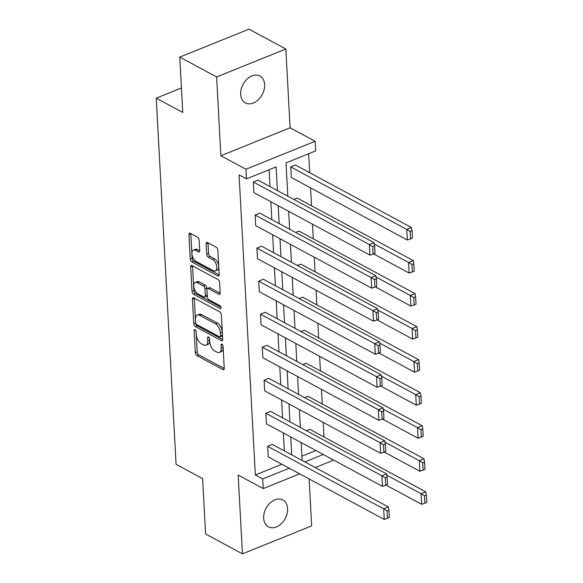 <?xml version="1.0" encoding="UTF-8"?>
<svg xmlns="http://www.w3.org/2000/svg" width="583" height="583" viewBox="0 0 583 583"><rect width="100%" height="100%" fill="white"/><g stroke="black" fill="none" stroke-linecap="round" stroke-linejoin="round"><path stroke-width="0.87" d="M195.065 329.723A1.64 0.874 -112 0 0 194.533 329.657A1.64 0.874 -112 0 0 194.132 330.634L195.327 352.715A2.339 1.246 -112 0 0 196.886 355.579L222.925 369.607A2.339 1.246 -112 0 0 223.69 369.702A2.339 1.246 -112 0 0 224.258 368.31L223.063 346.222A1.64 0.874 -112 0 0 221.97 344.225A1.64 0.874 -112 0 0 221.438 344.159A1.64 0.874 -112 0 0 221.037 345.136L221.19 347.993A7.492 3.994 -112 0 1 219.368 352.438A7.492 3.994 -112 0 1 216.927 352.147L214.755 350.981A7.492 3.994 -112 0 1 209.763 341.835L209.61 338.978A1.64 0.874 -112 0 0 208.517 336.974A1.64 0.874 -112 0 0 207.985 336.908A1.64 0.874 -112 0 0 207.584 337.885L207.737 340.742A7.492 3.994 -112 0 1 205.916 345.194A7.492 3.994 -112 0 1 203.467 344.896L201.303 343.73A7.492 3.994 -112 0 1 196.311 334.584L196.158 331.727A1.64 0.874 -112 0 0 195.065 329.723M264.638 84.615A15.26 10.866 -61.7 0 1 258.327 99.744A15.26 10.866 -61.7 0 1 245.421 102.885A15.26 10.866 -61.7 0 1 240.684 94.286A15.26 10.866 -61.7 0 1 246.995 79.157A15.26 10.866 -61.7 0 1 259.901 76.016A15.26 10.866 -61.7 0 1 264.638 84.615M287.594 508.573A15.26 10.866 -61.7 0 1 281.29 523.702A15.26 10.866 -61.7 0 1 268.384 526.835A15.26 10.866 -61.7 0 1 263.647 518.236A15.26 10.866 -61.7 0 1 269.951 503.107A15.26 10.866 -61.7 0 1 282.857 499.974A15.26 10.866 -61.7 0 1 287.594 508.573M285.838 49.008L216.614 76.956L220.877 155.734L290.108 127.779L285.838 49.008L248.999 29.15L179.768 57.098L182.77 112.475L156.237 98.177L176.066 464.323L202.6 478.621L205.595 533.992L242.441 553.85L311.665 525.902L309.121 478.935M179.768 57.098L216.614 76.956M199.124 240.043A2.339 1.246 -112 0 0 197.564 237.186L190.262 233.251A2.339 1.246 -112 0 0 189.497 233.156A2.339 1.246 -112 0 0 188.928 234.548L190.255 259.078A2.339 1.246 -112 0 0 191.814 261.935L217.853 275.97A2.339 1.246 -112 0 0 218.618 276.058A2.339 1.246 -112 0 0 219.186 274.666L217.86 250.143A2.339 1.246 -112 0 0 216.3 247.279L207.475 242.528A2.339 1.246 -112 0 0 206.71 242.433A2.339 1.246 -112 0 0 206.142 243.825L206.71 254.326A2.339 1.246 -112 0 0 208.269 257.183L212.649 259.537A6.26 3.338 -112 0 1 216.577 265.535A6.26 3.338 -112 0 1 215.287 270.906A6.26 3.338 -112 0 1 213.247 270.658L196.107 261.424A6.26 3.338 -112 0 1 192.179 255.427A6.26 3.338 -112 0 1 193.461 250.056A6.26 3.338 -112 0 1 195.502 250.304L198.358 251.841A2.339 1.246 -112 0 0 199.124 251.936A2.339 1.246 -112 0 0 199.692 250.544L199.124 240.043M299.691 473.855L263.232 488.576L238.177 475.072L242.441 553.85M263.232 488.576L262.707 478.942L289.248 468.222M277.391 190.575L276.109 166.898L246.456 178.872L239.088 174.9L255.339 474.97L262.707 478.942M246.456 178.872L245.931 169.23L315.163 141.283L315.68 150.917L286.027 162.89L287.834 196.201M220.877 155.734L245.931 169.23M193.76 297.898A2.339 1.246 -112 0 0 193.002 297.804A2.339 1.246 -112 0 0 192.426 299.196L193.76 323.718A2.339 1.246 -112 0 0 195.312 326.582L221.358 340.61A2.339 1.246 -112 0 0 222.116 340.705A2.339 1.246 -112 0 0 222.691 339.313L221.358 314.784A2.339 1.246 -112 0 0 219.798 311.927L193.76 297.898M192.004 291.398L190.677 266.868A2.339 1.246 -112 0 1 191.246 265.484A2.339 1.246 -112 0 1 192.011 265.571L218.049 279.607A2.339 1.246 -112 0 1 219.609 282.464L220.177 292.957A2.339 1.246 -112 0 1 219.609 294.349A2.339 1.246 -112 0 1 218.844 294.262L208.284 288.57A2.339 1.246 -112 0 0 207.519 288.476A2.339 1.246 -112 0 0 206.95 289.868L207.329 296.827A2.339 1.246 -112 0 0 208.889 299.691L219.878 305.616A1.64 0.874 -112 0 1 220.906 307.183A1.64 0.874 -112 0 1 220.571 308.589A1.64 0.874 -112 0 1 220.039 308.524L193.563 294.255A2.339 1.246 -112 0 1 192.004 291.398L193.877 290.64L192.55 266.118L190.677 266.868M181.444 88.004L156.237 98.177M293.825 199.43L297.221 198.06L413.238 260.579L408.559 262.467L411.962 264.522L412.363 271.933L414.236 271.182L413.835 263.771L411.962 264.522M297.403 265.505L300.799 264.128L416.816 326.648L412.137 328.542L415.541 330.59L415.941 338.009L417.814 337.251L417.413 329.84L415.541 330.59M300.981 331.574L304.377 330.204L420.394 392.723L415.715 394.611L419.119 396.666L419.52 404.077L421.392 403.319L420.992 395.908L419.119 396.666M304.559 397.642L307.955 396.272L423.972 458.792L419.294 460.679L422.697 462.734L423.098 470.146L424.971 469.388L424.57 461.976L422.697 462.734M301.914 456.168L315.899 450.513M324.024 437.002L323.23 422.398M322.231 403.968L321.444 389.357M320.446 370.934L319.652 356.322M318.653 337.892L317.866 323.288M316.868 304.858L316.073 290.254M315.075 271.824L314.288 257.22M313.29 238.79L312.495 224.185M311.497 205.755L310.528 187.85M309.711 172.721L308.684 153.744M306.345 430.677L309.748 429.307L425.758 491.826L421.079 493.714L424.49 495.769L424.89 503.18L426.763 502.429L426.355 495.018L424.49 495.769M302.766 364.608L306.17 363.238L422.179 425.758L417.501 427.645L420.911 429.7L421.312 437.112L423.185 436.354L422.777 428.942L420.911 429.7M299.188 298.54L302.592 297.162L418.601 359.689L413.923 361.577L417.333 363.632L417.734 371.043L419.607 370.285L419.199 362.874L417.333 363.632M295.61 232.464L299.013 231.094L415.023 293.613L410.345 295.501L413.755 297.556L414.156 304.967L416.029 304.217L415.621 296.805L413.755 297.556M290.757 166.913L406.766 229.432L407.342 240.021L291.325 177.502L290.757 166.913L295.428 165.025L411.445 227.545L406.766 229.432L410.177 231.487L410.578 238.899L412.451 238.141L412.043 230.73L410.177 231.487M332.39 459.404L332.456 460.628L315.279 467.559M290.108 127.779L315.163 141.283M304.829 461.933L323.274 454.485M288.651 211.33L289.62 229.236M290.443 244.364L291.413 262.27M292.229 277.406L293.198 295.311M294.021 310.44L294.991 328.346M295.807 343.474L296.776 361.38M297.6 376.509L298.569 394.414M299.385 409.543L300.354 427.448M301.178 442.577L302.147 460.483M291.704 454.864L290.735 436.959M289.919 421.822L288.949 403.917M288.126 388.788L287.157 370.883M286.34 355.754L285.371 337.849M284.548 322.72L283.578 304.814M282.762 289.685L281.793 271.78M280.97 256.651L280 238.746M279.184 223.61L278.215 205.704M284.336 450.892L283.367 432.987M282.551 417.851L281.582 399.945M280.758 384.816L279.789 366.911M278.973 351.782L278.004 333.877M277.18 318.748L276.211 300.843M275.395 285.714L274.425 267.808M273.602 252.679L272.633 234.774M271.816 219.645L270.847 201.74M270.024 186.604L269.113 169.719M255.339 474.97L281.88 464.25M373.156 254.006L375.029 253.255L374.629 245.844L372.756 246.594L373.156 254.006L369.921 255.128L253.904 192.609L253.335 182.02L369.352 244.539L374.024 242.652L258.014 180.132L253.335 182.02M374.942 287.04L376.815 286.289L376.414 278.878L374.541 279.629L374.942 287.04L371.714 288.162L255.697 225.643L255.121 215.054L371.138 277.574L375.816 275.686L259.799 213.167L255.121 215.054M376.735 320.082L378.607 319.324L378.207 311.912L376.334 312.663L376.735 320.082L373.499 321.204L257.482 258.677L256.914 248.088L372.931 310.615L377.602 308.72L261.592 246.201L256.914 248.088M378.52 353.116L380.393 352.358L379.992 344.947L378.119 345.704L378.52 353.116L375.292 354.238L259.275 291.719L258.699 281.13L374.716 343.649L379.395 341.762L263.378 279.235L258.699 281.13M380.313 386.15L382.186 385.392L381.785 377.981L379.912 378.739L380.313 386.15L377.077 387.272L261.06 324.753L260.492 314.164L376.509 376.684L381.18 374.796L265.17 312.277L260.492 314.164M382.098 419.184L383.971 418.426L383.57 411.015L381.697 411.773L382.098 419.184L378.87 420.307L262.853 357.787L262.277 347.198L378.294 409.718L382.973 407.83L266.956 345.311L262.277 347.198M383.891 452.219L385.764 451.461L385.363 444.049L383.49 444.807L383.891 452.219L380.655 453.341L264.646 390.821L264.07 380.233L380.087 442.752L384.758 440.865L268.748 378.345L264.07 380.233M385.676 485.253L387.549 484.502L387.148 477.091L385.276 477.841L385.676 485.253L382.448 486.375L266.431 423.856L265.855 413.267L381.872 475.786L386.551 473.899L270.534 411.379L265.855 413.267M387.469 518.287L389.342 517.536L388.941 510.125L387.068 510.876L387.469 518.287L384.233 519.409L268.224 456.89L267.648 446.301L383.665 508.828L388.336 506.933L272.327 444.414L267.648 446.301M205.916 345.194L207.788 344.436A7.492 3.994 -112 0 0 209.61 339.984L207.737 340.742M209.53 338.468L209.61 339.984M219.368 352.438L221.241 351.687A7.492 3.994 -112 0 0 223.063 347.235L221.19 347.993M222.983 345.719L223.063 347.235M196.077 331.217L197.2 351.964A2.339 1.246 -112 0 0 198.759 354.821L224.266 368.565M194.299 298.183A2.339 1.246 -112 0 0 194.299 298.438L195.626 322.967A2.339 1.246 -112 0 0 197.185 325.824L222.691 339.568M195.655 322.523A1.64 0.874 -112 0 0 196.748 324.527L219.609 336.843A1.64 0.874 -112 0 0 220.141 336.908A1.64 0.874 -112 0 0 220.542 335.932L220.374 332.922A7.492 3.994 -112 0 0 215.389 323.776L199.765 315.352A7.492 3.994 -112 0 0 197.324 315.06A7.492 3.994 -112 0 0 195.494 319.513L195.655 322.523M220.141 336.908L222.014 336.151A1.64 0.874 -112 0 0 222.407 335.181L220.542 335.932M197.324 315.06L199.189 314.31A7.492 3.994 -112 0 1 201.638 314.601L217.255 323.018A7.492 3.994 -112 0 1 222.247 332.164L222.407 335.181M220.185 293.213L210.157 287.813A2.339 1.246 -112 0 0 209.392 287.718L207.519 288.476M220.921 307.234L195.436 293.504L193.563 294.255M197.324 282.66A6.26 3.338 -112 0 0 195.283 282.42A6.26 3.338 -112 0 0 194.001 287.791A6.26 3.338 -112 0 0 197.929 293.781L203.97 297.038A2.339 1.246 -112 0 0 204.735 297.133A2.339 1.246 -112 0 0 205.303 295.741L204.924 288.774A2.339 1.246 -112 0 0 203.365 285.918L197.324 282.66L199.197 281.91A6.26 3.338 -112 0 0 197.156 281.662L195.283 282.42M204.735 297.133L206.601 296.375A2.339 1.246 -112 0 0 207.176 294.983L205.303 295.741M199.197 281.91L205.238 285.16A2.339 1.246 -112 0 1 206.797 288.024L207.176 294.983M193.877 290.64A2.339 1.246 -112 0 0 195.436 293.504M193.461 250.056L195.334 249.298A6.26 3.338 -112 0 1 197.375 249.546L199.699 250.799M215.287 270.906L217.16 270.148A6.26 3.338 -112 0 0 218.443 264.777A6.26 3.338 -112 0 0 214.515 258.786L212.649 259.537M208.007 242.812A2.339 1.246 -112 0 0 208.014 243.067L208.583 253.569A2.339 1.246 -112 0 0 210.142 256.425L214.515 258.786M190.794 233.535A2.339 1.246 -112 0 0 190.801 233.79L192.128 258.32A2.339 1.246 -112 0 0 193.687 261.177L219.193 274.921M386.806 475.24L421.079 493.714L421.655 504.302L386.041 485.107M421.655 504.302L424.89 503.18M426.355 495.018L425.758 491.826M384.233 519.409L383.665 508.828L387.068 510.876M388.336 506.933L388.941 510.125M385.013 442.205L419.294 460.679L419.869 471.268L384.248 452.073M419.869 471.268L423.098 470.146M424.57 461.976L423.972 458.792M383.228 409.171L417.501 427.645L418.077 438.234L382.463 419.039M418.077 438.234L421.312 437.112M422.777 428.942L422.179 425.758M382.448 486.375L381.872 475.786L385.276 477.841M386.551 473.899L387.148 477.091M380.655 453.341L380.087 442.752L383.49 444.807M384.758 440.865L385.363 444.049M381.435 376.137L415.715 394.611L416.291 405.2L380.67 386.004M416.291 405.2L419.52 404.077M420.992 395.908L420.394 392.723M378.87 420.307L378.294 409.718L381.697 411.773M382.973 407.83L383.57 411.015M379.65 343.103L413.923 361.577L414.498 372.165L378.884 352.97M414.498 372.165L417.734 371.043M419.199 362.874L418.601 359.689M377.077 387.272L376.509 376.684L379.912 378.739M381.18 374.796L381.785 377.981M377.857 310.069L412.137 328.542L412.713 339.131L377.092 319.936M412.713 339.131L415.941 338.009M417.413 329.84L416.816 326.648M375.292 354.238L374.716 343.649L378.119 345.704M379.395 341.762L379.992 344.947M376.071 277.034L410.345 295.501L410.92 306.09L375.306 286.902M410.92 306.09L414.156 304.967M415.621 296.805L415.023 293.613M373.499 321.204L372.931 310.615L376.334 312.663M377.602 308.72L378.207 311.912M374.279 243.993L408.559 262.467L409.135 273.055L373.514 253.86M409.135 273.055L412.363 271.933M413.835 263.771L413.238 260.579M371.714 288.162L371.138 277.574L374.541 279.629M375.816 275.686L376.414 278.878M407.342 240.021L410.578 238.899M412.043 230.73L411.445 227.545M369.921 255.128L369.352 244.539L372.756 246.594M374.024 242.652L374.629 245.844M195.494 330.08L194.132 330.634M222.4 344.582L221.037 345.136M208.947 337.331L207.584 337.885M224.178 369.105L222.925 369.607M198.759 354.821L196.886 355.579M197.2 351.964L195.327 352.715M222.604 340.108L221.358 340.61M197.185 325.824L195.312 326.582M195.626 322.967L193.76 323.718M194.299 298.438L192.426 299.196M222.247 332.164L220.374 332.922M217.255 323.018L215.389 323.776M201.638 314.601L199.765 315.352M220.097 293.752L218.844 294.262M210.157 287.813L208.284 288.57M220.913 308.174L220.039 308.524M206.797 288.024L204.924 288.774M205.238 285.16L203.365 285.918M199.612 251.339L198.358 251.841M197.375 249.546L195.502 250.304M210.142 256.425L208.269 257.183M208.583 253.569L206.71 254.326M208.014 243.067L206.142 243.825M219.106 275.46L217.853 275.97M193.687 261.177L191.814 261.935M192.128 258.32L190.255 259.078M190.801 233.79L188.928 234.548"/></g></svg>

